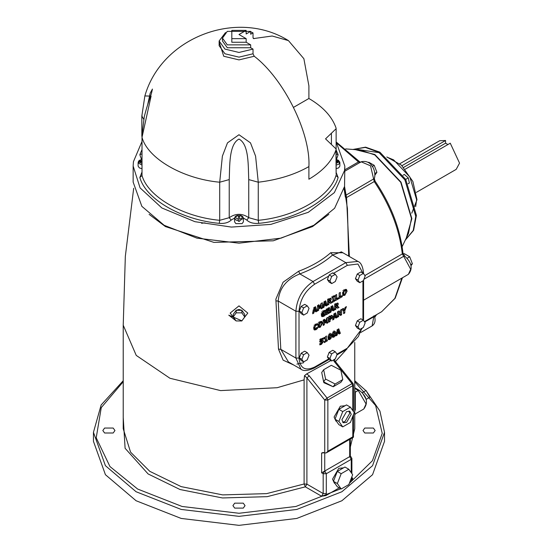 <?xml version="1.0" encoding="UTF-8"?>
<svg xmlns="http://www.w3.org/2000/svg" width="553" height="553" viewBox="0 0 553 553"><rect width="100%" height="100%" fill="white"/><g stroke="black" fill="none" stroke-linecap="round" stroke-linejoin="round"><path stroke-width="0.83" d="M403.096 175.177L404.361 174.451L408.287 177.879L409.372 183.008L408.073 183.79M408.059 183.769L409.372 183.008M405.169 179.677L408.287 177.879M374.975 173.428L376.911 172.308L375.079 174.914M372.204 166.508L374.208 165.347L376.911 172.308M368.257 162.554L368.81 162.229L374.208 165.347M410.755 264.673L412.386 263.733L411.017 265.682M407.119 258.251L409.683 256.772L412.386 263.733M403.296 254.228L404.284 253.654L409.683 256.772M376.607 314.629L374.761 317.256M401.948 165.679L445.58 140.49L445.58 143.186L447.923 144.533M445.58 143.186L403.621 167.407M416.361 192.368L456.184 169.377L459.55 163.135L450.26 143.192L405.197 169.204M399.833 163.736L439.656 140.745L445.58 140.49M406.324 237.935L411.854 218.642L401.008 182.144L374.823 154.501L355.351 149.649M402.135 246.693L408.453 233.484L411.467 218.421L400.731 182.303L374.823 154.951L360.273 150.029L345.673 148.902M349.358 256.488L346.551 197.552L345.342 197.096M345.514 195.776L346.074 195.105L344.547 186.499M293.588 107.33L308.899 98.489C322.911 106.694 331.931 116.441 335.961 127.729L336.134 128.718L325.537 138.858L336.134 148.992L335.961 149.987C331.931 161.276 322.911 171.015 308.899 179.22L308.899 166.591C310.703 133.066 283.841 78.844 254.235 56.247L253.018 53.786L253.018 49.093L250.682 47.745L250.682 44.862L246.154 42.249L246.154 38.648L238.986 34.514L246.154 30.374L231.818 30.374L231.818 38.648L246.154 38.648M246.154 30.374L246.154 33.975L250.682 31.362L250.682 34.245L253.018 32.89L253.018 37.583L253.474 38.592L272.173 36.007L288.424 40.597L303.874 58.708L308.899 85.86L308.899 98.489M246.154 42.249L231.818 42.249L231.818 38.648M250.682 31.362L227.29 31.362L222.451 38.116L227.29 44.862L250.682 44.862M250.682 47.745L227.29 47.745L222.451 40.991L222.451 38.116M253.018 32.89L250.682 31.735M225.493 32.592L219.14 40.991L224.953 49.093L238.986 52.452L253.018 49.093M141.838 172.439L139.847 177.499L142.01 175.453L142.01 137.358L151.093 96.118L144.865 95.946L141.845 115.971M258.693 223.357C296.304 219.963 332.242 199.211 338.125 177.499L335.961 175.453C330.203 196.688 295.053 216.99 258.265 220.308L258.265 182.214L255.583 156.126L250.481 142.854L238.979 134.732L227.483 142.854L222.389 156.126L219.707 182.214L219.707 220.308C182.919 216.99 147.762 196.688 142.01 175.453L142.01 137.358C147.762 158.593 182.919 178.889 219.707 182.214L229.232 179.594C229.834 166.64 228.748 144.319 238.986 139.066C249.216 144.305 248.138 166.633 248.739 179.594L248.739 217.688L246.79 220.08C249.521 222.672 253.488 223.765 258.693 223.357L258.265 220.308L248.739 217.688C242.235 213.223 235.737 213.223 229.232 217.688L219.707 220.308L219.278 223.357C224.483 223.765 228.451 222.672 231.182 220.08L229.232 217.688L229.232 179.594M336.134 161.262L338.706 161.262L339.825 162.167L339.825 163.418L338.706 161.981L336.134 161.981M339.825 162.706L339.825 163.418M336.134 159.541L338.346 160.218L339.825 162.167M141.838 161.981L139.266 161.981L138.146 163.418L138.167 162.706M138.146 163.418L138.575 161.123L139.626 160.218L141.838 159.541M138.146 162.167L139.266 161.262L141.838 161.262M339.867 163.059L339.867 166.121L338.574 167.925L336.134 168.637M141.838 168.637L139.397 167.925L138.105 166.121L138.105 163.059M238.371 216.237L239.601 216.237M238.371 220.737L238.371 215.442C234.873 216.693 234.873 217.944 238.371 219.195L238.371 221.283L239.601 221.283L239.601 220.737L243.396 218.221L243.396 221.822L242.103 223.619L235.868 223.619L234.576 221.822L234.576 218.221L235.868 220.018L238.371 220.737M239.601 219.195L239.601 215.442C243.099 216.693 243.099 217.944 239.601 219.195M147.686 104.683L150.16 93.27L152.434 89.054M141.838 141.865L133.418 161.739L133.142 166.038L140.082 187.882L161.849 207.969L194.933 221.684L231.396 227.076L270.79 224.407L308.27 212.317L334.351 192.631L344.554 170.504L344.83 166.128L336.134 141.865M342.784 379.579L340.835 382.351L333.183 386.768L323.623 381.84L321.708 372.494L323.657 369.722L325.572 379.068L335.132 383.996L342.784 379.579L340.869 370.234L331.309 365.305L323.657 369.722M333.183 386.768L335.132 383.996M323.623 381.84L325.572 379.068M332.941 386.644L323.864 382.69L322.261 375.19M336.998 384.57L333.597 386.533M349.005 411.003L349.69 413.423L345.01 421.524L342.577 422.139M341.892 419.72L346.572 411.619L349.876 411.294L351.245 414.321L346.572 422.423L343.261 422.748L341.892 419.72M342.742 426.881L338.844 424.628L335.021 419.188L338.844 409.331L346.496 404.907L350.395 407.16L342.742 411.577L338.92 421.441L342.742 426.881L350.395 422.464L354.224 412.6L350.395 407.16M338.844 409.331L342.742 411.577M335.021 419.188L338.92 421.441M336.618 421.462L335.927 421.061L334.095 417.024L340.337 406.22L344.747 405.784M341.187 488.997L337.289 486.744L333.459 481.304L337.289 471.439L344.941 467.022L348.839 469.276L341.187 473.693L337.358 483.55L341.187 488.997L348.839 484.58L352.662 474.716L348.839 469.276M337.289 471.439L341.187 473.693M333.459 481.304L337.358 483.55M335.056 483.571L334.365 483.17L332.54 479.133L338.775 468.336L343.185 467.893M362.16 392.761L366.058 390.508L369.922 397.192L366.024 399.446M362.464 392.906L366.051 399.114M233.255 316.869L233.255 314.325L236.159 310.288L241.882 310.323L244.716 314.387L244.716 316.931L241.882 312.867L236.159 312.832L233.255 316.869L236.09 320.934L241.813 320.968L244.716 316.931M236.159 310.288L236.159 312.832M241.882 310.323L241.882 312.867M234.666 312.362L236.11 310.351M236.207 310.288L238.986 309.48L241.813 310.323M241.951 310.42L243.306 312.362M325.143 337.219L325.143 338.194M325.959 340.206L325.254 340.613M326.394 340.454L327.355 339.895L327.355 340.842L324.265 342.625L324.265 341.678L325.254 341.111L325.254 338.256L324.265 338.823L324.265 337.945L326.394 335.982L326.394 340.454L325.143 339.736M327.355 340.842L326.104 340.116M325.254 338.256L324.003 337.53M347.097 291.168L344.83 295.295L343.226 295.53L342.563 293.781L344.83 289.661L346.434 289.426L347.097 291.168L345.846 290.449L345.805 291.127M344.042 294.265L342.736 294.915M342.604 293.111L344.83 294.272L345.57 293.422L345.563 290.678L344.83 290.678L344.097 291.507L343.779 293.083L344.097 294.279L344.83 294.272M342.846 293.56L343.586 293.553L342.846 293.56M344.097 291.507L342.853 290.788M345.68 289.323L345.846 290.449M344.319 289.952L345.563 290.678L343.586 289.959M336.293 298.661L335.477 299.138M336.653 298.869L338.595 297.749L338.595 298.779L335.477 300.576L335.477 295.178L336.653 294.5L336.653 298.869L335.401 298.15M338.595 298.779L337.351 298.053M321.334 314.235L322.883 315.383L324.023 315.203L324.321 313.952L323.415 314.477L323.415 313.468L325.461 312.286L325.461 314.947L323.692 316.385L321.915 316.655L321.279 314.961L323.726 310.745L325.441 310.233L325.441 311.505L323.533 310.71L324.784 311.429L322.897 312.673L322.496 314.235L322.883 315.383L321.445 316.053M325.461 314.947L324.21 314.228M325.441 311.505L324.086 310.848M325.337 311.567L324.784 311.429M324.21 313.005L324.21 313.89M324.321 313.952L323.076 313.233M322.897 312.673L321.652 311.954M321.072 303.493L321.072 305.221M318.21 305.145L318.694 306.092L319.938 306.811L320.968 303.549L322.323 302.768L322.323 308.173L321.072 307.454M319.33 306.459L318.97 307.392M322.323 308.173L321.155 308.844L321.155 305.263L320.305 308.069L319.503 308.533L318.652 306.708L318.652 310.288L317.546 310.931L317.546 305.526L318.901 304.744L319.938 306.811M318.652 310.288L317.408 309.569M318.652 306.708L317.408 305.989M320.305 308.069L319.06 307.344M321.155 305.263L320.54 304.91M334.24 310.185L333.03 310.883L332.74 309.95L331.268 310.793L330.977 312.072L329.802 312.749L331.378 306.431L332.664 305.691L334.24 310.185L332.996 309.466L332.45 309.777M331.835 306.168L332.996 309.466M331.524 309.666L332.484 309.113L332.007 307.606L331.524 309.666L330.279 308.947M330.977 312.072L329.726 311.346M331.268 310.793L330.023 310.074L331.496 309.224L332.74 309.95M332.007 307.606L330.756 306.887M313.814 313.088L312.639 313.765L314.222 307.447L315.5 306.708L317.083 311.201L315.874 311.899L315.576 310.959L314.332 310.24L312.86 311.09L314.111 311.809L313.814 313.088L312.563 312.362M314.671 307.185L315.832 310.475L315.286 310.793M314.844 308.622L314.36 310.682L315.321 310.129L314.844 308.622L313.599 307.897M314.36 310.682L313.116 309.963M315.576 310.959L314.111 311.809M317.083 311.201L315.832 310.475M335.878 309.238L334.71 309.915L334.71 304.509L337.8 303.016L338.346 303.894L337.454 306.03L339.03 307.42L337.6 308.242L335.056 306.293L334.627 306.535L335.878 307.254L335.878 309.238L334.627 308.519M339.03 307.42L337.779 306.701L336.355 307.523M336.3 307.012L335.878 307.254M335.878 306.286L336.915 305.505L336.853 304.35L335.878 304.834L335.878 306.286L334.627 305.567M335.878 304.834L334.627 304.109M337.454 306.03L336.21 305.311L337.779 306.701M337.102 303.162L336.867 304.302M337.143 304.758L335.602 303.632M323.961 307.226L322.786 307.903L324.369 301.585L325.648 300.846L327.231 305.339L326.021 306.037L325.731 305.104L324.48 304.378L323.014 305.228L324.258 305.947L323.961 307.226L322.717 306.5M324.825 301.323L325.987 304.62L325.441 304.931M324.998 302.761L324.514 304.821L325.475 304.268L324.998 302.761L323.747 302.042M324.514 304.821L323.263 304.102M325.731 305.104L324.258 305.947M327.231 305.339L325.987 304.62M315.977 329.726L314.325 329.968L313.682 328.247L315.977 324.113L317.56 323.65L317.56 324.936L315.687 324.134L316.931 324.853L315.3 325.931L314.899 327.549L315.321 328.71L316.171 328.6L317.56 327.079L317.56 328.351L315.977 329.726L314.726 329.007L313.848 329.36M317.56 324.936L316.192 324.286M317.443 325.005L316.931 324.853M316.91 329.028L315.666 328.309L314.726 329.007M317.56 328.351L316.309 327.625M314.056 327.984L315.321 328.71L313.738 327.528M330.445 301.185L332.021 302.574L330.59 303.397L329.291 302.166L328.862 302.408L328.862 304.392L327.701 305.069L327.701 299.664L330.791 298.171L331.337 299.049L330.445 301.185L329.201 300.466L330.77 301.855L329.339 302.678M330.086 298.316L329.858 299.456M329.291 302.166L328.04 301.447L327.618 301.689L328.862 302.408M330.134 299.92L329.837 299.505L328.862 299.989L328.862 301.44L330.134 299.92L328.593 298.786M332.021 302.574L330.77 301.855M328.862 299.989L327.618 299.263M328.862 301.44L327.618 300.721M328.862 304.392L327.618 303.673M332.153 317.871L330.127 319.682L330.127 321.452L328.952 322.129L328.952 316.731L332 315.328L332.553 316.351L332.153 317.871L330.901 317.152L331.295 315.417M329.74 318.452L328.883 318.963L330.127 319.682M330.127 321.452L328.883 320.733M330.21 318.625L331.143 317.871L331.026 316.648L330.127 317.056L330.21 318.625M330.127 318.673L328.883 317.954M330.127 317.056L328.883 316.337M331.344 317.083L329.782 315.929M333.445 300.141L332.851 300.652M332.775 296.733L332.775 297.59M334.696 296.567L334.026 296.954L334.026 300.473L334.696 300.085L334.696 301.026L332.18 302.484L332.18 301.537L332.851 301.15L332.851 297.632L332.18 298.019L332.18 297.079L334.696 295.627L334.696 296.567L333.445 295.848M334.026 296.954L332.775 296.235M334.026 300.473L332.775 299.754M334.696 301.026L333.445 300.307M332.851 297.632L331.6 296.913M337.116 317.415L335.913 318.113L335.616 317.18L334.15 318.03L333.853 319.302L332.678 319.98L334.254 313.669L335.54 312.929L337.116 317.415L335.871 316.696L335.325 317.007M334.71 313.406L335.871 316.696M334.399 316.904L335.36 316.344L334.883 314.837L334.399 316.904L333.155 316.178M333.853 319.302L332.602 318.583M334.15 318.03L332.899 317.304L334.371 316.461L335.616 317.18M334.883 314.837L333.632 314.118M339.977 296.539L339.155 297.009M340.33 296.747L342.279 295.62L342.279 296.65L339.155 298.454L339.155 293.049L340.33 292.371L340.33 296.747L339.086 296.028M342.279 296.65L341.028 295.931M338.657 312.763L338.657 316.523L337.586 317.146L337.586 311.747L339.024 310.91L340.517 313.143L340.517 310.053L341.595 309.431L341.595 314.83L340.461 315.486L338.657 312.763L337.413 312.044M341.595 314.83L340.344 314.111L339.217 314.768M338.657 316.523L337.413 315.804M340.344 313.046L340.344 314.111M340.517 313.143L338.471 311.228M327.155 312.832L326.346 313.302M327.155 310.44L326.346 310.904M329.353 310.613L327.514 311.671L327.514 313.039L329.505 311.885L329.505 312.915L326.346 314.74L326.346 309.341L329.505 307.516L329.505 308.546L327.514 309.694L327.514 310.648L329.353 309.583L329.353 310.613L328.102 309.894M327.514 311.671L326.263 310.952M327.514 313.039L326.263 312.321M329.505 312.915L328.261 312.196M327.514 310.648L326.263 309.922M327.514 309.694L326.263 308.975M329.505 308.546L328.261 307.821M322.33 342.279L320.616 341.312L321.086 341.56L319.599 341.602L320.844 342.321L319.834 341.381L321.777 338.56L323.346 338.014L323.346 339.252L321.839 339.507L321.037 340.524L322.572 340.461L323.533 341.353L321.507 344.312L319.807 344.878L319.807 343.586L321.507 343.323L322.33 342.279L320.173 342.266M320.222 343.613L319.807 343.828M322.281 340.524L321.957 341.885M322.572 340.461L323.215 340.53M319.786 339.798L321.652 340.71M323.242 339.314L321.818 338.54M323.346 339.252L321.998 338.588M321.093 321.3L321.224 323.104M319.461 326.242L318.148 326.892M320.249 326.249L319.51 326.256L320.249 326.249L320.982 325.399L320.982 322.655L320.249 322.662L319.516 323.491L319.51 326.256L318.023 325.088M318.998 321.943L320.249 322.662L320.982 322.655L319.731 321.936M317.982 325.765L320.242 321.646L321.853 321.404L322.51 323.146L320.242 327.272L318.646 327.507L317.982 325.765M319.516 323.491L318.265 322.772M331.6 335.685L331.192 338.028L329.802 339.542L328.406 339.625L327.998 337.765L328.406 335.429L329.802 333.915L331.192 333.839L331.6 335.685L330.348 335.277M329.139 338.401L328.116 339.03M329.802 338.54L330.424 336.369L329.802 334.911L329.173 337.088L329.802 338.54L327.998 337.448M329.947 333.12L330.355 334.966M328.897 334.15L329.802 334.911M326.733 318.01L326.733 319.738M323.871 319.662L324.355 320.609L325.599 321.328L326.629 318.072L327.984 317.291L327.984 322.689L326.733 321.97M324.991 320.975L324.632 321.915M327.984 322.689L326.816 323.36L326.816 319.779L325.966 322.586L325.164 323.049L324.314 321.224L324.314 324.805L323.208 325.447L323.208 320.042L324.563 319.261L325.599 321.328M324.314 324.805L323.07 324.086M324.314 321.224L323.07 320.505M325.966 322.586L324.722 321.867M326.816 319.779L326.201 319.427M335.699 333.321L335.291 335.664L333.894 337.178L332.505 337.261L332.09 335.401L332.505 333.065L333.894 331.551L335.291 331.475L335.699 333.321L334.447 332.913M333.238 336.037L332.215 336.666M333.894 336.176L334.517 333.998L333.894 332.547L333.272 334.724L333.894 336.176L332.097 335.083M334.047 330.756L334.447 332.602M332.989 331.786L333.894 332.547M342.777 308.747L344.256 309.818L345.134 307.385L346.434 306.639L344.816 310.717L344.816 312.97L343.641 313.648L343.641 311.457L342.003 309.196L343.337 308.422L344.256 309.818M343.752 309.535L343.572 311.36M344.816 312.97L343.572 312.251M344.816 310.717L343.572 309.998M340.365 333.328L339.155 334.026L338.865 333.086L337.399 333.936L337.102 335.215L335.927 335.892L337.503 329.574L338.789 328.835L340.365 333.328L339.12 332.602L338.574 332.92M337.959 329.312L339.12 332.602M337.648 332.809L338.609 332.256L338.132 330.749L337.648 332.809L336.404 332.09M337.102 335.215L335.851 334.489M337.399 333.936L336.148 333.217L337.62 332.367L338.865 333.086M338.132 330.749L336.881 330.023M331.71 283.592L329.18 282.127L327.376 279.569L329.18 274.924L331.71 276.389L329.913 281.028L331.71 283.592L335.312 281.512L337.116 276.873L335.312 274.309L331.71 276.389M331.752 361.012L329.222 359.547L327.376 357.038L329.139 352.392L332.74 350.263L335.27 351.729L331.669 353.858L329.913 358.503L331.752 361.012L335.353 358.883L337.116 354.238L335.27 351.729M359.775 282.694L357.245 281.228L355.441 278.671L357.245 274.025L360.846 271.945L363.376 273.41L359.775 275.491L357.978 280.129L359.775 282.694L363.376 280.613L365.18 275.975L363.376 273.41M303.645 361.911L301.115 360.445L299.311 357.888L301.115 353.243L304.71 351.169L307.247 352.627L303.645 354.708L301.848 359.346L303.645 361.911L307.247 359.83L309.044 355.192L307.247 352.627M303.645 315.099L301.115 313.634L299.311 311.076L301.115 306.431L304.71 304.357L307.247 305.816L303.645 307.897L301.848 312.535L303.645 315.099L307.247 313.019L309.044 308.38L307.247 305.816M359.775 329.505L357.245 328.04L355.441 325.475L357.245 320.837L360.846 318.756L363.376 320.222L359.775 322.302L357.978 326.941L359.775 329.505L363.376 327.424L365.18 322.786L363.376 320.222M357.245 274.025L359.775 275.491M355.441 278.671L357.978 280.129M299.311 357.888L301.848 359.346M301.115 353.243L303.645 354.708M327.376 279.569L329.913 281.028M329.18 274.924L332.782 272.85L335.312 274.309M327.376 357.038L329.913 358.503M329.139 352.392L331.669 353.858M299.311 311.076L301.848 312.535M301.115 306.431L303.645 307.897M357.245 320.837L359.775 322.302M355.441 325.475L357.978 326.941M346.503 349.392L335.443 361.572M352.807 383.851L352.026 383.644L327.079 398.049L309.238 375.853L306.721 373.876L304.509 375.667L304.102 379.876L277.157 387.708L220.592 390.598L169.951 378.266L136.245 355.413L123.222 325.199L125.331 256.378L133.688 188.276M354.75 388.434L358.268 390.466L359.367 390.356L354.75 387.715M355.309 410.174L355.309 392.174L354.75 392.167M363.556 273.659L363.591 273.438C362.892 266.518 361.005 262.523 357.915 261.431L345.791 262.634L313.046 281.539C302.629 288.728 296.913 298.634 295.896 311.249L295.896 358.054L300.922 369.162L288.459 361.966L280.806 349.344L278.207 301.032C279.293 288.203 286.502 279.161 299.837 273.915L313.046 281.539L314.609 284.242L328.731 276.085M342.908 252.769L330.742 252.714C322.281 260.187 311.581 266.366 298.641 271.246L299.837 273.915C313.039 268.931 323.954 262.627 332.581 255.009L341.374 251.885M236 320.809L228.769 315.155L241.917 320.823M241.219 320.968L236.601 320.94M298.641 271.246L283.081 282.23L275.864 299.201L278.491 349.102L283.136 360.155L293.913 365.111M347.422 208.467L348.666 256.094M204.997 222.866L201.569 223.281M306.721 373.876L330.922 360.535M334.503 359.381L334.524 360.19M333.231 273.486L347.353 265.336L345.791 262.634L332.581 255.009L330.742 252.714M353.45 414.584L353.45 437.202L352.807 436.829L327.86 451.227L327.86 400.054L327.079 398.049L324.742 400.054L327.86 400.054L352.807 385.655L353.45 384.75L352.966 383.374L335.125 361.178L334.323 359.284M333.335 360.072L334.185 361.448L334.966 361.655M351.245 472.704L351.245 459.329L349.69 456.633L324.742 471.032L326.298 473.734L351.245 459.329L351.895 458.43L351.895 473.624M304.102 379.876L304.102 483.986L306.901 484.138L323.18 493.539L323.18 473.734L321.625 472.836L324.742 471.032L323.18 473.734L326.298 473.734L326.298 493.539L323.18 493.539L321.625 496.241L325.883 495.578L326.298 493.539M350.789 456.522L349.69 456.633L350.789 456.522L351.895 458.43M351.245 478.366L351.667 480.695L349.959 481.677M339.238 487.87L325.883 495.578M324.321 452.789L323.201 452.472L321.625 453.031L324.321 452.789M351.667 480.695L352.807 478.234L351.902 478.421M309.238 375.853L306.901 377.858L324.742 400.054L324.742 453.031L326.298 452.872L327.86 451.227M304.509 375.667L306.901 377.858L306.901 484.138L305.339 486.84L321.625 496.241M123.222 324.611L123.222 428.727L130.556 452.133L149.808 471.343L181.142 486.619L222.714 494.9L266.636 493.629L304.102 483.986L305.339 486.84L267.168 496.663L222.403 497.956L180.036 489.523L148.107 473.949L125.102 448.296L123.222 417.418M234.7 503.161L243.272 503.161L245.048 505.636L243.272 508.11L234.7 508.11L232.924 505.636L234.7 503.161M113.178 428.05L114.955 430.524L113.178 432.999L104.6 432.999L102.823 430.524L104.6 428.05L113.178 428.05M364.793 432.999L363.017 430.524L364.793 428.05L373.372 428.05L375.148 430.524L373.372 432.999L364.793 432.999M344.83 166.121L344.554 186.451L334.62 208.246L313.827 225.278L281.021 238.149L238.986 243.175L196.951 238.149L164.144 225.278L141.851 206.338L133.142 182.068L133.142 166.121M93.45 432.328L105.423 465.695L136.079 491.741L181.184 509.437L238.986 516.35L296.788 509.437L341.892 491.741L372.549 465.695L384.522 432.328L384.522 441.329L372.549 474.702L341.892 500.742L296.788 518.438L238.986 525.35L181.184 518.438L136.079 500.742L105.423 474.702L93.45 441.329L93.45 432.328L101.151 404.969L123.222 380.74M387.135 157.204L393.618 159.872L409.87 177.029L416.603 199.681L415.669 206.628M379.51 152.718L357.77 149.462M345.743 195.43L345.203 193.847M352.89 149.462L365.312 147.416L378.722 152.255L404.907 179.898L415.752 216.396L413.243 230.428L405.259 240.161L413.582 230.338L416.402 215.428L405.715 179.428L379.883 152.179L365.561 147.16L352.89 149.462M359.415 162.354L358.462 161.939L359.671 162.637M364.876 275.546L402.314 253.931L403.697 256.295L404.796 256.184L402.964 253.039L402.314 253.931C399.453 229.225 390.093 205.108 374.236 181.571L346.551 197.552L346.074 195.105L374.305 178.55C376.489 172.64 372.28 159.05 361.123 161.794L370.538 165.803L374.236 181.571L374.858 181.557M363.902 279.272L403.697 256.295L410.685 269.276L408.404 274.329L363.591 300.196M401.886 278.09L394.863 298.426L381.653 311.719L364.399 321.68M373.648 316.337L373.89 315.804M364.662 322.046L373.759 316.8L372.148 325.897L360.881 332.408M337.413 143.649L358.462 161.939L344.83 169.812M253.018 53.786L238.986 57.139L224.953 53.786L219.14 45.685L219.14 40.991M254.235 38.634L253.067 38.005M219.285 42.367L223.737 56.247L238.986 59.89L254.235 56.247M248.739 179.594L258.265 182.214C277.813 179.891 294.687 174.679 308.899 166.591M336.134 165.036L338.574 164.324L339.825 162.879M336.134 159.755L338.706 161.262M138.146 162.879L141.838 165.036M141.838 163.488L139.266 161.981M338.706 161.981L336.134 163.488M139.266 161.262L141.838 159.755M336.134 148.992L336.134 174.458L335.961 149.987M338.125 177.499L336.134 172.439M336.411 159.575L338.125 154.743L336.134 153.872M336.134 154.183L336.134 128.718M338.125 154.743L336.134 150.001M141.838 150.001L139.847 154.743L141.838 153.872M139.847 154.743L141.561 159.575M139.847 177.499C145.729 199.211 181.667 219.963 219.278 223.357M231.182 220.08L234.583 218.041M243.389 218.041L246.79 220.08M142.01 115.093L142.01 117.084M143.704 119.22L141.838 116.089L141.845 136.245M331.42 133.225L331.42 144.492M344.83 295.295L343.579 294.569M343.779 293.083L342.528 292.364M323.692 316.385L322.447 315.666M323.885 311.664L322.641 310.945M322.496 314.235L321.245 313.516M336.272 304.606L335.021 303.887M338.346 303.894L337.102 303.175M316.164 325.019L314.92 324.3M315.3 325.931L314.049 325.212M314.899 327.549L313.648 326.83M329.256 299.761L328.012 299.042M331.337 299.049L330.086 298.33M332.553 316.351L331.302 315.632M331.572 318.666L330.328 317.947M330.742 319.33L329.498 318.604M330.293 316.959L329.049 316.24M321.507 344.312L320.256 343.593M323.533 341.353L322.288 340.634M321.307 339.943L320.056 339.224M321.839 339.507L320.595 338.789M322.51 323.146L321.265 322.427M319.192 325.06L317.947 324.341M320.242 327.272L318.998 326.553M331.192 338.028L329.941 337.309M329.802 339.542L328.551 338.823M329.173 337.088L327.929 336.369M335.291 335.664L334.04 334.945M333.894 337.178L332.65 336.452M333.272 334.724L332.021 334.005M328.745 358.897L314.609 367.061C305.201 371.34 300.009 368.339 299.014 358.054L299.014 311.249C299.94 299.774 305.138 290.774 314.609 284.242M361.883 328.288L358.379 336.514L347.353 348.155L337.026 354.114M362.941 280.862L362.941 319.973M347.353 265.336L357.936 264.009L362.906 273.141M354.75 342.397L354.75 428.727L350.332 447.011M354.75 390.411L355.309 392.174L358.268 390.466L366.058 403.966L363.777 409.013L355.593 413.741L354.639 414.978M275.919 300.887L278.207 301.032L295.896 311.249L299.014 311.249M278.491 349.102L280.806 349.344L295.896 358.054L299.014 358.054M329.125 359.422L314.152 368.07L314.609 367.061M362.45 327.957L347.353 348.155M363.591 280.074L363.556 320.47M328.855 214.35L312.535 226.578L273.286 240.804L213.921 242.394L165.437 226.578L149.116 214.35M235.129 319.558L230.166 313.081L238.986 305.878L247.806 313.081L242.822 319.565M334.185 361.448L352.026 383.644L352.807 385.655L352.807 410.589M352.807 416.25L352.807 436.829M351.245 479.133L351.895 478.234L351.895 476.7M349.69 439.372L349.69 456.633M324.742 471.032L324.742 453.031M321.625 472.836L321.625 453.031M354.75 381.736L375.632 405.556L382.227 433.379L372.432 460.718L349.316 483.343M340.793 488.769L295.91 506.465L238.986 513.274L182.061 506.465L137.635 489.039L109.957 466.552L96.215 437.796L101.254 407.63L123.222 381.736M352.807 478.234L351.895 477.709M386.83 156.962L401.423 165.174L412.877 181.495L416.99 199.709L411.771 213.175M336.134 141.941L360.48 162.451M402.964 253.039C400.137 228.465 390.853 204.52 375.114 181.204L374.312 178.543M404.796 256.184C411.819 262.668 413.015 268.717 408.404 274.329M402.439 277.772L395.201 298.219L381.653 311.719M372.148 325.897C374.996 323.892 375.764 320.609 374.436 316.046L374.395 315.908M361.123 161.794L344.83 171.209M288.424 40.597C236.884 8.447 161.483 37.521 144.865 95.946M239.601 215.235L241.737 215.836L242.954 216.866L243.396 218.221M238.371 215.235L236.235 215.836L235.018 216.866L234.576 218.221M141.845 136.37L144.312 116.503C147.713 103.19 151.301 94.549 151.722 92.261L152.434 89.095M344.187 294.348L342.943 293.629M345.473 290.608L344.222 289.883M337.005 304.378L335.754 303.659M329.996 299.539L328.745 298.814M331.171 316.675L329.927 315.957M322.226 342.044L320.982 341.325M321.134 340.766L319.89 340.047M320.885 322.586L319.641 321.867M319.606 326.325L318.355 325.606M359.367 390.356C366.992 396.418 368.457 402.632 363.777 409.013M314.152 368.07C307.814 370.925 303.403 371.291 300.922 369.162M346.897 349.164L336.832 354.971M357.915 261.431L341.36 251.871M344.277 188.276L347.436 208.543M303.652 362.747L296.878 364.088M353.45 384.75L353.45 411.508M350.332 438.999L350.332 456.26M353.45 437.202L326.298 452.872M345.293 196.723L344.146 188.988M384.522 432.328L379.918 411.059L366.508 391.282M365.872 390.618L354.75 380.74"/></g></svg>

